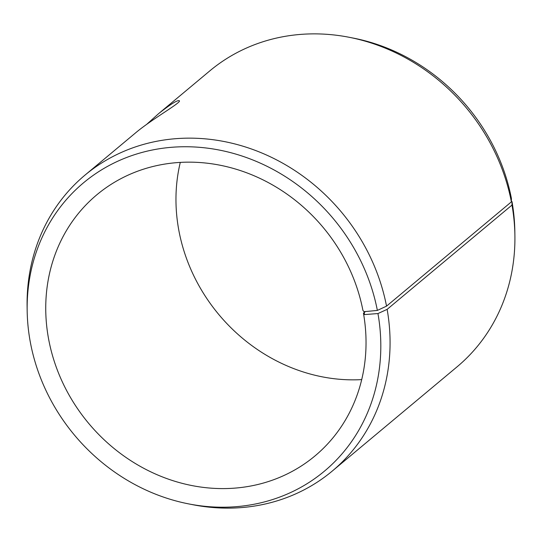 <?xml version="1.0" encoding="UTF-8"?>
<svg xmlns="http://www.w3.org/2000/svg" width="542" height="542" viewBox="0 0 542 542"><rect width="100%" height="100%" fill="white"/><g stroke="black" fill="none" stroke-linecap="round" stroke-linejoin="round"><path stroke-width="0.81" d="M365.437 311.555L363.445 313.222A170.134 152.79 -129.9 0 1 314.956 455.957A170.134 152.79 -129.9 0 1 88.631 423.322A170.134 152.79 -129.9 0 1 96.828 194.795A170.134 152.79 -129.9 0 1 255.052 176.177A170.134 152.79 -129.9 0 1 362.916 310.383L364.028 311.691L364.563 314.584L377.95 313.554L387.13 309.36L511.987 205.079L511.994 201.597L511.391 201.644M363.445 313.222L364.563 314.584M364.028 311.691L377.368 310.417A187.864 168.711 -129.9 0 0 185.134 146.74A187.864 168.711 -129.9 0 0 27.168 310.817A187.864 168.711 -129.9 0 0 188.386 503.843A187.864 168.711 -129.9 0 0 377.95 313.554M377.368 310.417L386.534 306.142A192.823 173.155 -129.9 0 0 264.286 154.043A192.823 173.155 -129.9 0 0 84.965 175.147A192.823 173.155 -129.9 0 0 27.1 306.555L27.168 310.817M188.386 503.843L192.566 504.663A192.823 173.155 -129.9 0 0 332.178 471.133A192.823 173.155 -129.9 0 0 387.13 309.36M386.534 306.142L511.391 201.861L511.411 198.46A187.864 168.711 -129.9 0 0 353.614 38.157L349.434 37.337A192.823 173.155 -129.9 0 0 209.822 70.867L158.738 113.535C170.649 104.145 177.505 99.877 179.321 100.724C182.065 102.147 152.106 119.023 136.049 132.485L84.965 175.147M332.178 471.133L457.035 366.853A192.823 173.155 -129.9 0 0 514.9 235.445L514.832 231.183A187.864 168.711 -129.9 0 0 511.994 201.597M511.391 201.861A192.823 173.155 -129.9 0 0 349.434 37.337M514.9 235.445A192.823 173.155 -129.9 0 0 511.987 205.079M180.29 162.397A170.134 152.79 -129.9 0 0 361.71 379.603M146.868 124.186L158.738 113.535"/></g></svg>
